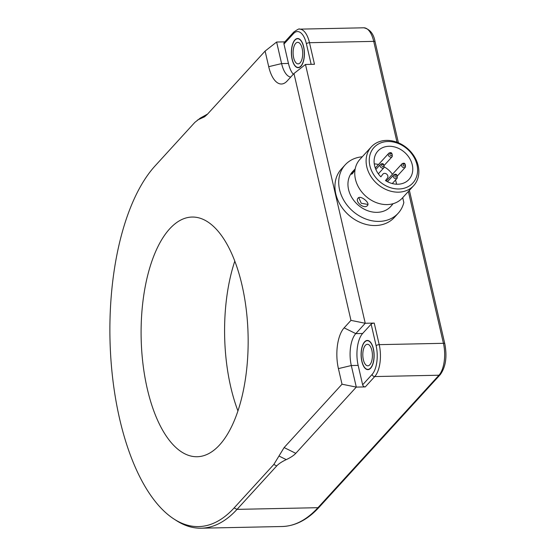 <?xml version="1.0" encoding="UTF-8"?>
<svg xmlns="http://www.w3.org/2000/svg" width="556" height="556" viewBox="0 0 556 556"><rect width="100%" height="100%" fill="white"/><g stroke="black" fill="none" stroke-linecap="round" stroke-linejoin="round"><path stroke-width="0.83" d="M295.667 43.396A10.766 4.802 88.8 0 1 297.682 42.339A10.766 4.802 88.8 0 1 302.707 53.001A10.766 4.802 88.8 0 1 298.127 63.87A10.766 4.802 88.8 0 1 293.269 55.537A10.766 4.802 88.8 0 1 295.667 43.396M294.916 40.164A14.359 6.408 88.8 0 1 297.606 38.753A14.359 6.408 88.8 0 1 304.306 52.973A14.359 6.408 88.8 0 1 298.204 67.457A14.359 6.408 88.8 0 1 291.719 56.351A14.359 6.408 88.8 0 1 294.916 40.164M358.752 197.588L361.247 203.267L367.94 204.441M362.255 156.799A35.89 29.086 -137.6 0 0 345.186 164.847A35.89 29.086 -137.6 0 0 352.066 210.522A35.89 29.086 -137.6 0 0 398.179 213.254A35.89 29.086 -137.6 0 0 403.837 202.551L402.711 197.658M398.179 213.254L394.399 217.396A35.89 29.086 -137.6 0 1 348.285 214.665A35.89 29.086 -137.6 0 1 341.405 168.982L345.186 164.847M413.678 185.648L402.335 198.068A28.71 23.269 -137.6 0 1 367.196 197.38A28.71 23.269 -137.6 0 1 359.94 159.336L371.283 146.916A28.71 23.269 42.4 0 0 378.539 184.96A28.71 23.269 42.4 0 0 413.678 185.648A28.71 23.269 42.4 0 0 406.422 147.604A28.71 23.269 42.4 0 0 371.283 146.916M355.194 168.892L352.608 171.623A25.84 20.94 42.4 0 0 351.531 172.923A25.84 20.94 42.4 0 0 358.335 205.199A25.84 20.94 42.4 0 0 390.764 206.478L393.106 203.698M353.699 170.428L351.461 174.257L352.483 173.625L354.999 170.011M358.12 198.047C354.415 201.654 364.319 209.577 367.453 205.518C370.414 202.905 360.51 194.982 358.12 198.047L357.995 198.207M392.946 203.739L391.855 205.282M406.207 148.125A26.32 21.33 -137.6 0 1 404.81 188.039A26.32 21.33 -137.6 0 1 369.26 159.586A26.32 21.33 -137.6 0 1 406.207 148.125M169.677 228.843A119.867 53.487 88.8 0 1 192.126 217.048A119.867 53.487 88.8 0 1 248.101 335.775A119.867 53.487 88.8 0 1 197.123 456.733A119.867 53.487 88.8 0 1 142.975 364.02A119.867 53.487 88.8 0 1 169.677 228.843M237.933 410.919A119.867 53.487 88.8 0 1 234.806 261.125M403.163 163.388A2.391 1.939 42.4 0 0 401.884 163.937A2.391 1.939 42.4 0 0 401.515 165.591A2.391 1.939 42.4 0 0 403.218 167.523A2.391 1.939 42.4 0 0 405.428 167.147C405.609 163.408 404.427 162.331 401.891 163.93L386.295 181.006A2.391 1.939 42.4 0 0 386.253 181.047M370.65 368.197A14.595 6.512 88.8 0 1 367.919 369.636A14.595 6.512 88.8 0 1 361.101 355.18A14.595 6.512 88.8 0 1 367.307 340.453A14.595 6.512 88.8 0 1 373.903 351.739A14.595 6.512 88.8 0 1 370.65 368.197M278.973 456.017L273.823 464.468L234.111 507.934A189.749 84.665 88.8 0 1 174.049 519.075L176.44 520.611A191.403 85.402 -91.2 0 0 201.182 528.2A191.403 85.402 -91.2 0 0 237.03 509.372L276.735 465.914C278.681 463.794 281.857 461.695 286.257 459.624L278.973 456.017L284.13 447.566L342.016 384.21L356.292 387.101L365.278 386.913A2.391 1.939 -137.6 0 1 362.644 384.801L358.161 365.389A23.929 10.675 -91.2 0 1 362.637 333.475L371.144 324.162A2.391 0.91 -13 0 1 374.23 323.085L365.236 323.272L305.487 64.468L314.481 64.281L309.497 42.708A23.929 10.675 -91.2 0 0 299.545 29.141C299.559 28.405 297.641 29.371 293.797 32.033A2.391 1.939 -137.6 0 0 293.422 33.694A21.531 9.605 88.8 0 1 306.412 43.792A2.391 0.91 -13 0 1 309.497 42.708L373.722 41.373A2.391 0.91 -13 0 1 375.105 41.867C373.674 33.784 369.893 29.093 363.77 27.8A23.929 10.675 88.8 0 1 373.722 41.373L397.012 142.246M385.496 180.582L387.504 177.941A2.988 2.426 42.4 0 0 386.74 174.195A2.988 2.426 42.4 0 0 382.98 174.042A2.988 2.426 42.4 0 0 382.869 174.174L380.853 176.815A21.052 17.062 -137.6 0 1 377.885 151.051A21.052 17.062 -137.6 0 1 404.935 152.65A21.052 17.062 -137.6 0 1 408.973 179.449A21.052 17.062 -137.6 0 1 385.496 180.582M374.264 163.881A21.052 17.062 -137.6 0 1 378.504 164.534M384.404 166.974A21.052 17.062 -137.6 0 1 392.439 174.271M395.49 180.047A21.052 17.062 -137.6 0 1 396.518 184.21M293.29 74.275A23.929 10.675 -91.2 0 1 288.453 63.453L283.97 44.042A2.391 1.939 -137.6 0 1 284.345 42.381L293.797 32.033M294.868 39.949A14.595 6.512 88.8 0 1 297.599 38.51A14.595 6.512 88.8 0 1 304.417 52.966A14.595 6.512 88.8 0 1 298.211 67.693A14.595 6.512 88.8 0 1 291.615 56.406A14.595 6.512 88.8 0 1 294.868 39.949M174.049 519.075A189.749 84.665 88.8 0 1 110.491 352.497A189.749 84.665 88.8 0 1 155.138 165.848L194.843 122.383L200.299 118.087L207.555 114.084M290.698 77.11A23.929 10.675 88.8 0 1 281.6 63.592L276.624 42.027L284.825 41.86M276.624 42.027L265.108 51.089L268.708 66.678A30.559 13.636 -91.2 0 0 285.311 82.635A30.559 13.636 -91.2 0 0 287.139 81.002L293.971 73.524L305.487 64.468M293.971 73.524L350.961 320.374L344.129 327.859A30.559 13.636 -91.2 0 0 338.416 368.614L342.016 384.21M284.13 447.566L295.785 453.335L356.292 387.101L351.309 365.535A23.929 10.675 88.8 0 1 355.784 333.621L365.236 323.272L350.961 320.374M265.108 51.089L207.221 114.453L204.622 116.76L201.036 118.414L206.596 114.55M197.443 120.075L201.036 118.414M295.785 453.335C293.839 455.447 290.663 457.546 286.257 459.624M365.375 345.339A10.766 4.802 88.8 0 1 367.391 344.282A10.766 4.802 88.8 0 1 372.416 354.943A10.766 4.802 88.8 0 1 367.836 365.806A10.766 4.802 88.8 0 1 362.971 357.48A10.766 4.802 88.8 0 1 365.375 345.339M364.625 342.1A14.359 6.408 88.8 0 1 367.314 340.689A14.359 6.408 88.8 0 1 374.014 354.909A14.359 6.408 88.8 0 1 367.912 369.392A14.359 6.408 88.8 0 1 361.428 358.293A14.359 6.408 88.8 0 1 364.625 342.1M403.058 165.049A1.195 0.966 -137.6 0 1 404.448 164.083A1.195 0.966 -137.6 0 1 404.879 165.945A1.195 0.966 -137.6 0 1 403.058 165.049M394.948 174.389A2.391 1.939 42.4 0 0 393.669 174.938A2.391 1.939 42.4 0 0 393.3 176.593A2.391 1.939 42.4 0 0 395.003 178.525A2.391 1.939 42.4 0 0 397.213 178.156L392.279 183.556M394.843 176.057A1.195 0.966 -137.6 0 1 396.233 175.084A1.195 0.966 -137.6 0 1 396.664 176.954A1.195 0.966 -137.6 0 1 394.843 176.057M381.75 163.832A2.391 1.939 42.4 0 0 380.478 164.381A2.391 1.939 42.4 0 0 380.109 166.035A2.391 1.939 42.4 0 0 381.812 167.968A2.391 1.939 42.4 0 0 384.022 167.599L378.337 173.819M381.652 165.493A1.195 0.966 -137.6 0 1 383.042 164.527A1.195 0.966 -137.6 0 1 383.473 166.397A1.195 0.966 -137.6 0 1 381.652 165.493M389.964 152.824A2.391 1.939 42.4 0 0 388.693 153.373A2.391 1.939 42.4 0 0 388.324 155.027A2.391 1.939 42.4 0 0 390.02 156.959A2.391 1.939 42.4 0 0 392.237 156.59L384.335 165.243M389.867 154.485A1.195 0.966 -137.6 0 1 391.257 153.519A1.195 0.966 -137.6 0 1 391.688 155.388A1.195 0.966 -137.6 0 1 389.867 154.485M371.144 324.162L376.12 345.728A21.531 9.605 88.8 0 1 372.096 374.452L362.644 384.801M283.97 44.042L293.422 33.694M306.412 43.792L311.158 64.35M376.12 345.728A2.391 0.91 -13 0 1 379.206 344.65L374.23 323.085M372.096 374.452A2.391 1.939 42.4 0 0 374.73 376.565A23.929 10.675 -91.2 0 0 379.206 344.65L443.431 343.309A23.929 10.675 88.8 0 1 438.955 375.224L317.949 507.691A191.403 85.402 88.8 0 1 282.1 526.511L201.182 528.2M365.278 386.913L374.73 376.565L438.955 375.224A2.391 1.939 -137.6 0 0 440.22 374.681L319.214 507.142A2.391 1.939 -137.6 0 1 317.949 507.691L237.03 509.372L234.111 507.934M440.22 374.681C445.724 367.099 447.253 356.806 444.814 343.81A2.391 0.91 167 0 0 443.431 343.309L408.368 191.459M268.708 66.678L281.6 63.592L288.453 63.453M344.129 327.859L355.784 333.621L362.637 333.475M338.416 368.614L351.309 365.535L358.161 365.389M273.823 464.468L276.735 465.914M298.78 38.725L297.606 38.753M299.378 67.429L298.204 67.457M405.421 167.154L397.526 175.8M387.483 181.722L393.676 174.938C396.213 173.34 397.394 174.417 397.213 178.163M375.856 169.448L380.485 164.374C383.021 162.776 384.196 163.853 384.015 167.606M375.293 168.044L388.7 153.366C391.236 151.774 392.411 152.851 392.23 156.597M319.214 507.142C307.788 519.631 295.417 526.087 282.1 526.511M444.814 343.81L409.383 190.347M398.409 142.802L375.105 41.867M363.77 27.8L299.545 29.141M368.489 340.668L367.314 340.689M369.087 369.372L367.912 369.392"/></g></svg>
